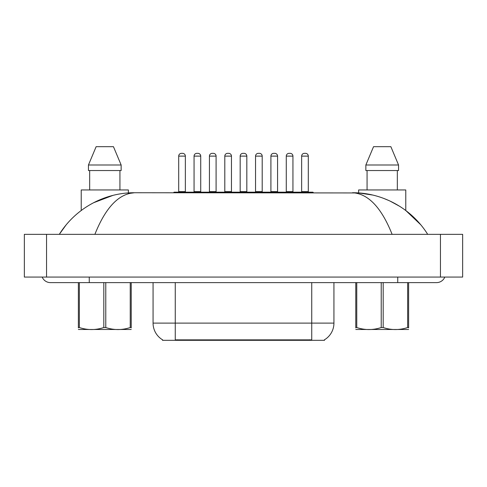 <?xml version="1.0" encoding="UTF-8"?>
<svg xmlns="http://www.w3.org/2000/svg" width="487" height="487" viewBox="0 0 487 487"><rect width="100%" height="100%" fill="white"/><g stroke="black" fill="none" stroke-linecap="round" stroke-linejoin="round"><path stroke-width="0.73" d="M324.5 339.768L324.5 340.316L162.5 340.316L162.5 339.768M162.664 339.865A19.419 19.419 0 0 1 153.064 323.112L175.259 323.112L175.259 339.865L311.741 339.865L311.741 323.112L333.936 323.112L333.936 282.612M153.064 323.112L153.064 282.612M324.336 339.865A19.419 19.419 0 0 0 333.936 323.112M173.707 192.736A0.554 0.554 0 0 1 174.261 192.182L189.796 192.182A0.554 0.554 0 0 1 190.35 192.736M185.358 156.12L178.699 156.12A2.776 2.776 0 0 1 181.474 153.344L182.582 153.344A2.776 2.776 0 0 1 185.358 156.12L185.358 191.622A0.554 0.554 0 0 0 185.912 192.182M178.699 156.12L178.699 191.622A0.554 0.554 0 0 1 178.145 192.182M205.715 192.736A0.554 0.554 0 0 0 205.161 192.182L189.626 192.182M194.063 156.12A2.776 2.776 0 0 1 196.839 153.344L197.947 153.344A2.776 2.776 0 0 1 200.723 156.12L194.063 156.12L194.063 191.622A0.554 0.554 0 0 1 193.509 192.182M200.723 156.12L200.723 191.622A0.554 0.554 0 0 0 201.277 192.182M204.443 192.736A0.554 0.554 0 0 1 204.997 192.182L220.532 192.182A0.554 0.554 0 0 1 221.086 192.736M216.094 156.12L209.434 156.12A2.776 2.776 0 0 1 212.21 153.344L213.318 153.344A2.776 2.776 0 0 1 216.094 156.12L216.094 191.622A0.554 0.554 0 0 0 216.648 192.182M209.434 156.12L209.434 191.622A0.554 0.554 0 0 1 208.88 192.182M235.178 192.736A0.554 0.554 0 0 1 235.732 192.182L251.268 192.182A0.554 0.554 0 0 1 251.822 192.736M246.83 156.12L240.17 156.12A2.776 2.776 0 0 1 242.946 153.344L244.054 153.344A2.776 2.776 0 0 1 246.83 156.12L246.83 191.622A0.554 0.554 0 0 0 247.384 192.182M240.17 156.12L240.17 191.622A0.554 0.554 0 0 1 239.616 192.182M265.914 192.736A0.554 0.554 0 0 1 266.468 192.182L282.003 192.182A0.554 0.554 0 0 1 282.557 192.736M277.566 156.12L270.906 156.12A2.776 2.776 0 0 1 273.682 153.344L274.79 153.344A2.776 2.776 0 0 1 277.566 156.12L277.566 191.622A0.554 0.554 0 0 0 278.12 192.182M270.906 156.12L270.906 191.622A0.554 0.554 0 0 1 270.352 192.182M296.65 192.736A0.554 0.554 0 0 1 297.204 192.182L312.739 192.182A0.554 0.554 0 0 1 313.293 192.736M308.301 156.12L301.642 156.12A2.776 2.776 0 0 1 304.418 153.344L305.526 153.344A2.776 2.776 0 0 1 308.301 156.12L308.301 191.622A0.554 0.554 0 0 0 308.855 192.182M301.642 156.12L301.642 191.622A0.554 0.554 0 0 1 301.088 192.182M236.457 192.736A0.554 0.554 0 0 0 235.897 192.182L220.361 192.182M224.805 156.12A2.776 2.776 0 0 1 227.575 153.344L228.689 153.344A2.776 2.776 0 0 1 231.459 156.12L224.805 156.12L224.805 191.622A0.554 0.554 0 0 1 224.245 192.182M231.459 156.12L231.459 191.622A0.554 0.554 0 0 0 232.013 192.182M267.193 192.736A0.554 0.554 0 0 0 266.639 192.182M251.103 192.182L266.468 192.182M255.541 156.12A2.776 2.776 0 0 1 258.311 153.344L259.425 153.344A2.776 2.776 0 0 1 262.195 156.12L255.541 156.12L255.541 191.622A0.554 0.554 0 0 1 254.987 192.182M262.195 156.12L262.195 191.622A0.554 0.554 0 0 0 262.755 192.182M297.928 192.736A0.554 0.554 0 0 0 297.374 192.182L281.839 192.182M286.277 156.12A2.776 2.776 0 0 1 289.053 153.344L290.161 153.344A2.776 2.776 0 0 1 292.937 156.12L286.277 156.12L286.277 191.622A0.554 0.554 0 0 1 285.723 192.182M292.937 156.12L292.937 191.622A0.554 0.554 0 0 0 293.491 192.182M128.379 192.949L128.379 189.96L81.219 189.96L81.219 210.506M119.93 170.541L119.93 189.96L119.93 170.541M113.459 146.684L121.141 164.996L88.451 164.996L88.451 170.541L121.141 170.541L121.141 164.996L113.459 146.684L96.134 146.684L88.451 164.996M89.669 170.541L89.669 189.96M420.756 224.757L405.781 210.506L405.781 189.96L358.621 189.96L358.621 192.949L134.509 192.736C118.785 193.668 105.582 207.535 94.886 234.344M390.866 146.684L398.549 164.996L398.549 170.541L365.859 170.541L365.859 164.996L398.549 164.996L390.866 146.684L373.541 146.684L365.859 164.996M367.07 170.541L367.07 189.96M397.331 189.96L397.331 170.541M398.549 170.541L398.549 164.996M89.261 277.066L89.261 282.612L436.571 282.612A8.876 8.876 0 0 0 444.801 277.066A8.876 8.876 0 0 1 436.571 282.612A8.876 8.876 0 0 0 444.801 277.066A8.876 8.876 0 0 1 436.571 282.612M42.199 277.066A8.876 8.876 0 0 0 50.429 282.612A8.876 8.876 0 0 1 42.199 277.066A8.876 8.876 0 0 0 50.429 282.612L89.261 282.612M46.545 234.344L462.65 234.344L462.65 277.066L24.35 277.066L24.35 234.344L46.545 234.344L46.545 277.066M128.379 193.583L134.509 192.736C105.697 192.548 76.124 207.419 59.304 234.344L65.995 225.061M392.114 234.344C381.424 207.535 368.221 193.662 352.491 192.736C381.211 192.505 410.851 207.407 427.696 234.344M404.892 209.854L403.881 209.124M399.742 206.354L390.008 201.052M389.241 200.699L383.987 198.507M372.445 195.007L358.621 192.949M112.82 195.427L93.534 202.756M131.222 329.48L78.377 329.48M131.222 327.891L131.222 327.532C131.222 330.216 131.222 330.216 131.222 327.532L130.236 327.532L130.236 282.612M105.776 282.612L105.776 327.532C113.897 330.216 122.054 330.216 130.236 327.532M105.776 327.532L103.816 327.532L103.816 282.612M131.222 282.612L131.222 327.532M79.357 282.612L79.357 327.532L78.377 327.532L78.377 282.612M79.357 327.532C87.477 330.216 95.629 330.216 103.816 327.532M78.377 327.532C78.377 330.216 78.377 330.216 78.377 327.532L78.377 327.891M408.623 329.48L355.778 329.48M408.623 327.891L408.623 327.532C408.623 330.216 408.623 330.216 408.623 327.532L407.643 327.532L407.643 282.612M383.184 282.612L383.184 327.532C391.304 330.216 399.456 330.216 407.643 327.532M383.184 327.532L381.224 327.532L381.224 282.612M408.623 282.612L408.623 327.532M356.764 282.612L356.764 327.532L355.778 327.532L355.778 282.612M356.764 327.532C364.879 330.216 373.036 330.216 381.224 327.532M355.778 327.532C355.778 330.216 355.778 330.216 355.778 327.532L355.778 327.891M309.525 340.316L309.525 339.768M177.475 340.316L177.475 339.768M175.259 282.612L175.259 323.112L311.741 323.112L311.741 282.612M178.699 191.622L185.358 191.622M194.063 191.622L200.723 191.622M209.434 191.622L216.094 191.622M240.17 191.622L246.83 191.622M270.906 191.622L277.566 191.622M301.642 191.622L308.301 191.622M224.805 191.622L231.459 191.622M255.541 191.622L262.195 191.622M286.277 191.622L292.937 191.622M397.739 277.066L397.739 282.612M440.455 234.344L440.455 277.066"/></g></svg>
